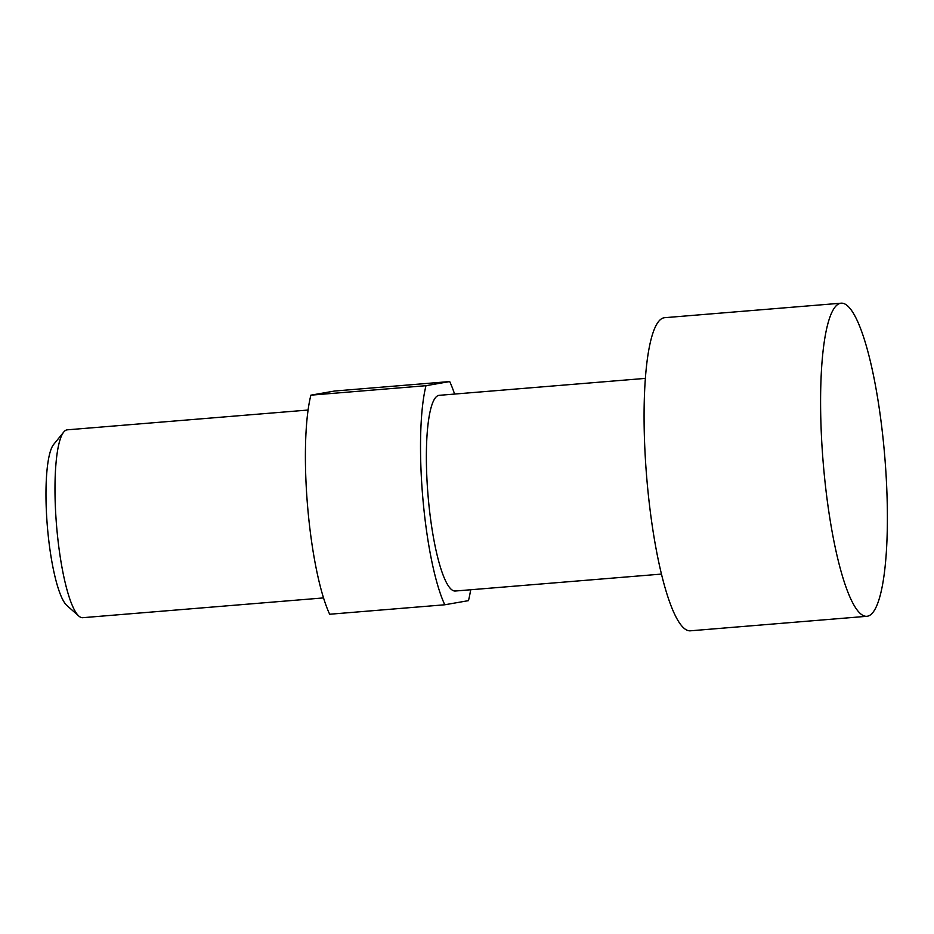 <?xml version="1.0" encoding="UTF-8"?>
<svg xmlns="http://www.w3.org/2000/svg" width="934" height="934" viewBox="0 0 934 934"><rect width="100%" height="100%" fill="white"/><g stroke="black" fill="none" stroke-linecap="round" stroke-linejoin="round"><path stroke-width="1.4" d="M323.526 597.912L82.741 617.689A94.252 18.552 -94.7 0 1 78.865 616.09A94.252 18.552 -94.7 0 1 56.53 525.282A94.252 18.552 -94.7 0 1 63.745 432.045A94.252 18.552 -94.7 0 1 66.968 429.873A94.252 18.552 -94.7 0 1 67.306 429.827L308.092 410.038M841.125 303.188L664.611 317.7A157.087 30.927 85.3 0 0 664.062 317.77A157.087 30.927 85.3 0 0 646.772 478.185A157.087 30.927 85.3 0 0 690.343 630.812L866.857 616.3A157.087 30.927 85.3 0 0 867.406 616.23A157.087 30.927 85.3 0 0 886.039 474.379A793.281 793.281 0 0 0 883.225 440.089A157.087 30.927 85.3 0 0 841.125 303.188A157.087 30.927 85.3 0 0 840.577 303.258A157.087 30.927 85.3 0 0 823.403 465.085A157.087 30.927 85.3 0 0 866.857 616.3M661.459 574.083L455.278 591.024A98.175 19.334 -94.7 0 1 428.052 495.627A98.175 19.334 -94.7 0 1 438.852 395.374A98.175 19.334 -94.7 0 1 439.202 395.327L645.382 378.387M63.745 432.045L53.647 444.456A82.472 16.24 85.3 0 0 47.33 526.04A82.472 16.24 85.3 0 0 66.874 605.489L78.865 616.09M470.678 589.751A125.67 24.739 -94.7 0 1 468.471 600.644L444.782 604.777L329.667 614.245A125.67 24.739 -94.7 0 1 307.648 506.905A125.67 24.739 -94.7 0 1 310.882 395.164L334.57 391.031L449.698 381.562L425.997 385.695L310.882 395.164M444.782 604.777A125.67 24.739 -94.7 0 1 422.775 497.448A125.67 24.739 -94.7 0 1 425.997 385.695M449.698 381.562A125.67 24.739 -94.7 0 1 454.589 394.055"/></g></svg>
